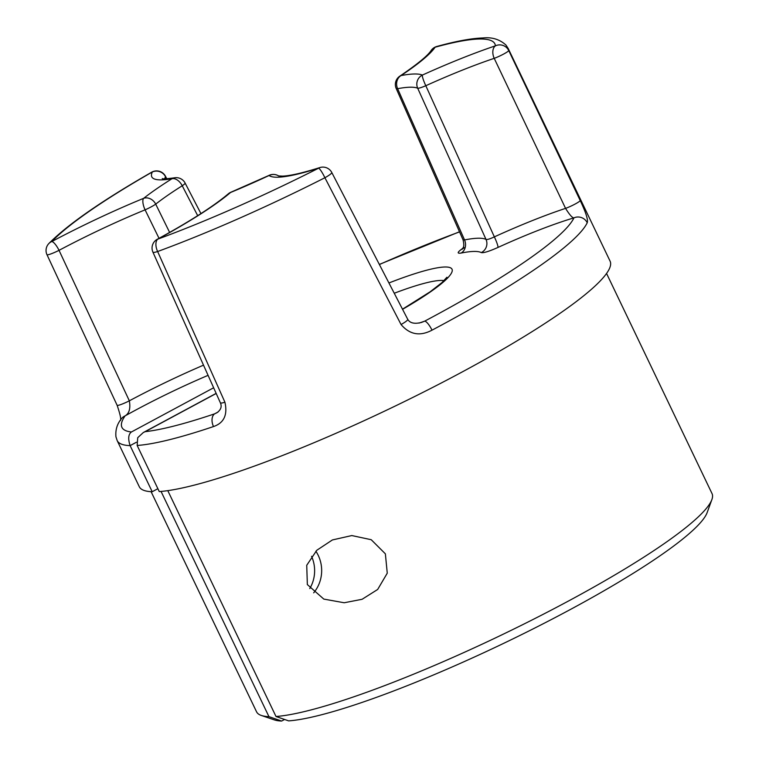 <?xml version="1.0" encoding="UTF-8"?>
<svg xmlns="http://www.w3.org/2000/svg" width="759" height="759" viewBox="0 0 759 759"><rect width="100%" height="100%" fill="white"/><g stroke="black" fill="none" stroke-linecap="round" stroke-linejoin="round"><path stroke-width="1.14" d="M711.876 499.583L707.141 512.591A242.519 35.151 154.4 0 1 569.895 609.752A242.519 35.151 154.4 0 1 288.676 720.889L275.991 716.487A252.529 36.603 -25.6 0 0 568.975 600.749A252.529 36.603 -25.6 0 0 711.876 499.583A252.529 36.603 -25.6 0 0 712.018 493.568L606.555 273.458M421.406 322.471L424.689 321.152A10 2.675 62.1 0 1 432.004 330.165C419.964 336.531 409.651 334.643 401.056 324.52L324.899 177.739A261.03 37.836 154.4 0 1 157.635 251.523L224.92 402.223C227.766 414.86 223.962 422.972 213.516 426.558A10 6.376 -108.6 0 1 214.569 413.854L216.875 412.773C220.916 409.888 222.074 406.558 220.366 402.792L220.366 402.792A10 1.622 155.9 0 0 224.92 402.223M313.676 592.836A33.5 31.565 88.7 0 0 318.23 555.36A33.5 31.565 88.7 0 0 315.867 551.205M385.373 553.833L387.261 573.178L377.669 589.468L362.09 599.287L344.197 602.76L323.799 599.088L307.348 584.572L306.731 565.275L316.807 550.266L332.404 539.943L351.825 535.56L371.217 539.706L385.373 553.833M311.551 556.3A33.5 31.565 -91.3 0 1 309.767 588.576M151.088 491.68L256.551 711.8A252.529 36.603 -25.6 0 0 261.324 715.452A252.529 36.603 -25.6 0 0 268.952 716.648L281.627 721.05A242.519 35.151 154.4 0 1 274.426 719.911L261.324 715.452M161.05 491.434L268.952 716.648M213.516 426.558A261.03 37.836 154.4 0 1 137.161 445.467L159.257 491.576A261.03 37.836 154.4 0 0 462.222 371.938A261.03 37.836 154.4 0 0 610.084 261.143L508.179 48.462A261.03 37.836 154.4 0 1 508.729 50.53L580.218 200.547C585.948 212.615 588.282 220.015 587.219 222.757A261.03 37.836 154.4 0 1 440.135 325.829A261.03 37.836 154.4 0 1 432.004 330.165M497.961 247.443C489.014 251.419 483.455 253.136 481.301 252.586A10 9.839 117.5 0 0 486.026 239.446L417.687 88.224A163.546 23.709 -25.6 0 0 397.621 88.689L464.536 239.939A159.456 23.112 154.4 0 1 486.026 239.446C487.145 239.797 489.916 238.943 494.356 236.874A10 1.3 -114.5 0 1 497.961 247.443A134.03 19.43 -25.6 0 1 573.956 217.861C572.343 217.947 569.544 214.788 565.559 208.374L494.213 58.348A148.109 21.47 -25.6 0 0 425.808 85.72L494.356 236.874A144.02 20.872 154.4 0 1 565.559 208.374A10 1.148 -25.5 0 0 575.028 204.095A10 1.148 -25.5 0 0 580.218 200.547M481.301 252.586A149.457 21.66 -25.6 0 0 461.159 253.051C456.681 253.753 457.288 252.149 462.999 248.24M136.43 442.231L130.121 445.628L152.208 491.737A261.03 37.836 154.4 0 1 139.286 486.718L117.19 440.609A261.03 37.836 154.4 0 0 130.121 445.628C127.91 438.816 128.337 434.271 131.411 431.985L213.64 387.773M284.578 719.466L281.627 721.05M159.029 238.326L145.083 209.845A148.109 21.47 -25.6 0 0 59.031 250.337L129.343 400.818C130.671 408.408 129.248 413.437 125.074 415.894A251.02 36.385 -25.6 0 0 131.411 431.985M197.691 215.67L182.236 185.765A147.939 21.442 -25.6 0 0 155.709 204.133L169.627 232.425M166.563 178.763L165.49 176.667A148.109 21.47 -25.6 0 0 164.741 178.801M152.208 491.737L157.872 488.692M275.991 716.487L167.786 490.637M401.056 324.52A10 1.499 -27.4 0 0 407.763 319.378L331.787 172.511A10 10 0 0 0 319.871 167.568A10 6.878 72.4 0 0 318.628 168.175A158.109 22.912 154.4 0 1 269.075 175.5A146.183 21.186 154.4 0 1 230.546 192.492A158.109 22.912 154.4 0 1 157.768 239.142A251.02 36.385 -25.6 0 0 318.628 168.175A10 1.509 -116.9 0 1 324.899 177.739A10 1.499 -27.4 0 0 331.787 172.511M419.11 323.078A134.03 19.43 -25.6 0 0 424.689 321.152A251.02 36.385 -25.6 0 0 432.497 316.977A251.02 36.385 -25.6 0 0 573.956 217.861A10 9.744 25.2 0 1 587.219 222.757M461.159 253.051A10 8.624 78.8 0 0 464.536 239.939L463.085 239.901L396.217 88.528A10 1.499 -23.8 0 0 397.621 88.689A10 8.71 -100.6 0 1 401.084 75.558A173.545 25.151 154.4 0 1 422.383 75.075A158.109 22.912 154.4 0 1 495.409 45.844A251.02 36.385 -25.6 0 0 435.116 47.219A158.109 22.912 154.4 0 1 401.084 75.558A10 6.916 56.3 0 0 399.822 76.156A10 10 0 0 0 396.217 88.528M137.161 445.467L137.721 437.696L143.318 432.526L145.159 431.672A251.02 36.385 -25.6 0 0 214.569 413.854A134.03 19.43 -25.6 0 0 218.032 412.042M117.19 440.609L115.937 436.767C115.34 430.049 117.066 424.167 121.136 419.11L121.136 419.11A10 9.592 34.8 0 1 125.074 415.894A134.03 19.43 -25.6 0 1 208.07 375.344M120.415 420.543C121.298 419.404 120.197 414.319 117.123 405.287L117.123 405.287A10 1.167 -25 0 0 129.343 400.818A144.02 20.872 154.4 0 1 203.507 365.164M388.931 282.974A114.998 16.67 154.4 0 1 451.994 269.151A114.998 16.67 154.4 0 1 402.555 309.311M444.062 280.631A104.998 15.218 -25.6 0 0 394.253 293.249M459.556 231.893A251.02 36.385 -25.6 0 0 379.396 264.53M216.192 393.485L145.159 431.672M143.631 198.336A157.929 22.893 154.4 0 1 171.961 178.735A158.109 22.912 154.4 0 1 152.341 171.97A251.02 36.385 -25.6 0 0 51.773 241.561A158.109 22.912 154.4 0 1 143.631 198.336A10 3.624 67.7 0 0 145.083 209.845A10 1.148 153.8 0 0 155.709 204.133A10 8.302 -128.2 0 0 143.631 198.336M269.113 175.357A10 10 0 0 1 278.705 175.974A10 9.867 127.6 0 0 269.075 175.5A10 0.645 -115.1 0 1 269.113 175.357L231.002 192.179A10 10 0 0 0 228.326 193.811C213.658 206.201 189.978 221.362 157.265 239.284A10 10 0 0 0 152.92 252.149L220.366 402.792M228.326 193.811A10 8.691 -130.5 0 1 230.546 192.492A10 3.491 -112.5 0 1 231.002 192.179M417.687 88.224A10 1.233 -24.3 0 0 425.808 85.72A10 1.499 65.7 0 1 422.383 75.075A10 9.82 -66.9 0 0 417.687 88.224M152.92 252.149A10 1.613 155.9 0 0 157.635 251.523A10 5.417 -110.2 0 1 157.768 239.142A10 3.321 -118.6 0 0 157.265 239.284M494.213 58.348A10 1.148 -25.5 0 0 503.701 54.022A10 1.148 -25.5 0 0 508.729 50.53A10 9.876 -4.6 0 0 495.409 45.844A10 6.414 71.4 0 0 494.213 58.348M435.116 47.219A10 7.713 -105.4 0 1 436.738 46.498A10 10 0 0 0 431.121 50.521A10 9.601 34.2 0 1 435.116 47.219M151.648 172.217A10 4.469 -119.8 0 1 152.341 171.97A10 9.734 -153.9 0 1 165.49 176.667A10 1.584 -27.2 0 0 165.509 176.325A10 10 0 0 0 151.648 172.217C102.038 200.67 67.769 224.446 48.842 243.554A10 10 0 0 0 46.982 254.711A10 1.167 -25 0 0 59.031 250.337A10 2.723 62 0 0 51.773 241.561A10 9.222 -136.1 0 0 48.842 243.554M174.532 177.805A10 8.804 80.2 0 0 171.961 178.735A10 6.167 -122.2 0 1 182.236 185.765A10 1.385 152.6 0 0 185.111 183.061A10 10 0 0 0 174.532 177.805C166.904 178.849 162.815 179.096 162.265 178.564M446.918 277.263L441.928 282.633L430.154 291.788L402.498 309.188M421.606 322.404C414.585 324.178 409.974 323.173 407.763 319.378M278.449 175.917L282.528 176.126C290.052 175.851 302.499 173.005 319.871 167.568M464.223 247.671L461.889 249.388C461.889 247.88 465.182 249.056 463.085 239.901M508.179 48.462L505.978 45.075C499.726 39.383 492.088 37.011 483.056 37.95C471.396 38.329 455.96 41.176 436.738 46.498M399.822 76.156C417.403 64.183 427.839 55.635 431.121 50.521M216.144 393.371L143.318 432.526M459.489 231.761L379.339 264.426M166.752 178.754L165.509 176.325M117.123 405.287L46.982 254.711M185.111 183.061L200.936 213.592"/></g></svg>
